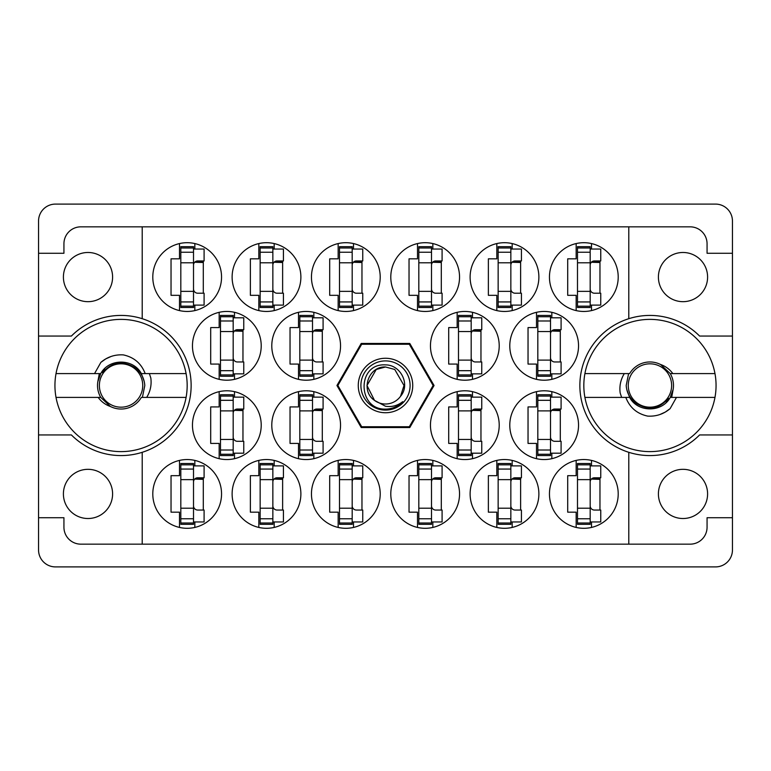 <?xml version="1.0" encoding="UTF-8"?>
<svg xmlns="http://www.w3.org/2000/svg" width="771" height="771" viewBox="0 0 771 771"><rect width="100%" height="100%" fill="white"/><g stroke="black" fill="none" stroke-linecap="round" stroke-linejoin="round"><path stroke-width="1.16" d="M63.405 277.078A24.595 24.595 0 0 0 88 301.673A24.595 24.595 0 0 0 112.595 277.078A24.595 24.595 0 0 0 88 252.483A24.595 24.595 0 0 0 63.405 277.078M63.405 493.922A24.595 24.595 0 0 0 88 518.517A24.595 24.595 0 0 0 112.595 493.922A24.595 24.595 0 0 0 88 469.327A24.595 24.595 0 0 0 63.405 493.922M707.595 493.922A24.595 24.595 0 0 1 683 518.517A24.595 24.595 0 0 1 658.405 493.922A24.595 24.595 0 0 1 683 469.327A24.595 24.595 0 0 1 707.595 493.922M707.595 277.078A24.595 24.595 0 0 1 683 301.673A24.595 24.595 0 0 1 658.405 277.078A24.595 24.595 0 0 1 683 252.483A24.595 24.595 0 0 1 707.595 277.078M142.211 318.693L142.211 226.838L628.789 226.838L628.789 318.693A70.074 70.074 0 0 0 628.789 452.307L628.789 544.162L142.211 544.162L142.211 452.307A70.074 70.074 0 0 0 142.211 318.693A70.074 70.074 0 0 0 71.404 336.05L38.55 336.05L38.55 549.983A16.923 16.923 0 0 0 55.473 566.907L715.527 566.907A16.923 16.923 0 0 0 732.45 549.983L732.45 221.017A16.923 16.923 0 0 0 715.527 204.093L55.473 204.093A16.923 16.923 0 0 0 38.55 221.017L38.55 336.05M152.793 277.078A34.377 34.377 0 0 0 187.17 311.455A34.377 34.377 0 0 0 221.547 277.078A34.377 34.377 0 0 0 187.17 242.701A34.377 34.377 0 0 0 152.793 277.078M192.461 345.832A34.377 34.377 0 0 0 226.838 380.209A34.377 34.377 0 0 0 261.215 345.832A34.377 34.377 0 0 0 226.838 311.455A34.377 34.377 0 0 0 192.461 345.832M271.787 345.832A34.377 34.377 0 0 0 306.164 380.209A34.377 34.377 0 0 0 340.541 345.832A34.377 34.377 0 0 0 306.164 311.455A34.377 34.377 0 0 0 271.787 345.832M430.459 345.832A34.377 34.377 0 0 0 464.836 380.209A34.377 34.377 0 0 0 499.213 345.832A34.377 34.377 0 0 0 464.836 311.455A34.377 34.377 0 0 0 430.459 345.832M509.785 345.832A34.377 34.377 0 0 0 544.162 380.209A34.377 34.377 0 0 0 578.539 345.832A34.377 34.377 0 0 0 544.162 311.455A34.377 34.377 0 0 0 509.785 345.832M232.119 277.078A34.377 34.377 0 0 0 266.496 311.455A34.377 34.377 0 0 0 300.883 277.078A34.377 34.377 0 0 0 266.496 242.701A34.377 34.377 0 0 0 232.119 277.078M311.455 277.078A34.377 34.377 0 0 0 345.832 311.455A34.377 34.377 0 0 0 380.209 277.078A34.377 34.377 0 0 0 345.832 242.701A34.377 34.377 0 0 0 311.455 277.078M390.791 277.078A34.377 34.377 0 0 0 425.168 311.455A34.377 34.377 0 0 0 459.545 277.078A34.377 34.377 0 0 0 425.168 242.701A34.377 34.377 0 0 0 390.791 277.078M470.117 277.078A34.377 34.377 0 0 0 504.504 311.455A34.377 34.377 0 0 0 538.881 277.078A34.377 34.377 0 0 0 504.504 242.701A34.377 34.377 0 0 0 470.117 277.078M549.453 493.922A34.377 34.377 0 0 0 583.83 528.299A34.377 34.377 0 0 0 618.207 493.922A34.377 34.377 0 0 0 583.83 459.545A34.377 34.377 0 0 0 549.453 493.922M470.117 493.922A34.377 34.377 0 0 0 504.504 528.299A34.377 34.377 0 0 0 538.881 493.922A34.377 34.377 0 0 0 504.504 459.545A34.377 34.377 0 0 0 470.117 493.922M390.791 493.922A34.377 34.377 0 0 0 425.168 528.299A34.377 34.377 0 0 0 459.545 493.922A34.377 34.377 0 0 0 425.168 459.545A34.377 34.377 0 0 0 390.791 493.922M311.455 493.922A34.377 34.377 0 0 0 345.832 528.299A34.377 34.377 0 0 0 380.209 493.922A34.377 34.377 0 0 0 345.832 459.545A34.377 34.377 0 0 0 311.455 493.922M232.119 493.922A34.377 34.377 0 0 0 266.496 528.299A34.377 34.377 0 0 0 300.883 493.922A34.377 34.377 0 0 0 266.496 459.545A34.377 34.377 0 0 0 232.119 493.922M509.785 425.168A34.377 34.377 0 0 0 544.162 459.545A34.377 34.377 0 0 0 578.539 425.168A34.377 34.377 0 0 0 544.162 390.791A34.377 34.377 0 0 0 509.785 425.168M430.459 425.168A34.377 34.377 0 0 0 464.836 459.545A34.377 34.377 0 0 0 499.213 425.168A34.377 34.377 0 0 0 464.836 390.791A34.377 34.377 0 0 0 430.459 425.168M549.453 277.078A34.377 34.377 0 0 0 583.83 311.455A34.377 34.377 0 0 0 618.207 277.078A34.377 34.377 0 0 0 583.83 242.701A34.377 34.377 0 0 0 549.453 277.078M271.787 425.168A34.377 34.377 0 0 0 306.164 459.545A34.377 34.377 0 0 0 340.541 425.168A34.377 34.377 0 0 0 306.164 390.791A34.377 34.377 0 0 0 271.787 425.168M192.461 425.168A34.377 34.377 0 0 0 226.838 459.545A34.377 34.377 0 0 0 261.215 425.168A34.377 34.377 0 0 0 226.838 390.791A34.377 34.377 0 0 0 192.461 425.168M152.793 493.922A34.377 34.377 0 0 0 187.17 528.299A34.377 34.377 0 0 0 221.547 493.922A34.377 34.377 0 0 0 187.17 459.545A34.377 34.377 0 0 0 152.793 493.922M179.498 243.569L179.498 258.834L171.037 258.834L171.037 295.322L179.498 295.322L179.498 310.588M219.166 312.322L219.166 327.588L210.705 327.588L210.705 364.076L219.166 364.076L219.166 379.342M298.502 312.322L298.502 327.588L290.041 327.588L290.041 364.076L298.502 364.076L298.502 379.342M457.164 312.322L457.164 327.588L448.703 327.588L448.703 364.076L457.164 364.076L457.164 379.342M536.5 312.322L536.5 327.588L528.039 327.588L528.039 364.076L536.5 364.076L536.5 379.342M258.834 243.569L258.834 258.834L250.373 258.834L250.373 295.322L258.834 295.322L258.834 310.588M338.161 243.569L338.161 258.834L329.699 258.834L329.699 295.322L338.161 295.322L338.161 310.588M417.496 243.569L417.496 258.834L409.035 258.834L409.035 295.322L417.496 295.322L417.496 310.588M496.832 243.569L496.832 258.834L488.371 258.834L488.371 295.322L496.832 295.322L496.832 310.588M576.168 460.412L576.168 475.678L567.697 475.678L567.697 512.166L576.168 512.166L576.168 527.431M496.832 460.412L496.832 475.678L488.371 475.678L488.371 512.166L496.832 512.166L496.832 527.431M417.496 460.412L417.496 475.678L409.035 475.678L409.035 512.166L417.496 512.166L417.496 527.431M338.161 460.412L338.161 475.678L329.699 475.678L329.699 512.166L338.161 512.166L338.161 527.431M258.834 460.412L258.834 475.678L250.373 475.678L250.373 512.166L258.834 512.166L258.834 527.431M536.5 391.658L536.5 406.924L528.039 406.924L528.039 443.412L536.5 443.412L536.5 458.678M457.164 391.658L457.164 406.924L448.703 406.924L448.703 443.412L457.164 443.412L457.164 458.678M576.168 243.569L576.168 258.834L567.697 258.834L567.697 295.322L576.168 295.322L576.168 310.588M298.502 391.658L298.502 406.924L290.041 406.924L290.041 443.412L298.502 443.412L298.502 458.678M219.166 391.658L219.166 406.924L210.705 406.924L210.705 443.412L219.166 443.412L219.166 458.678M179.498 460.412L179.498 475.678L171.037 475.678L171.037 512.166L179.498 512.166L179.498 527.431M142.211 226.838L80.859 226.838A16.923 16.923 0 0 0 63.935 243.761L63.935 253.274L38.55 253.274M434.054 385.5L409.777 343.452L361.223 343.452L336.946 385.5L361.223 427.548L409.777 427.548L434.054 385.5M732.45 253.274L707.065 253.274L707.065 243.761A16.923 16.923 0 0 0 690.141 226.838L628.789 226.838M732.45 336.05L699.596 336.05A70.074 70.074 0 0 0 628.789 318.693M628.789 544.162L690.141 544.162A16.923 16.923 0 0 0 707.065 527.239L707.065 517.726L732.45 517.726M628.789 452.307A70.074 70.074 0 0 0 699.596 434.95L732.45 434.95M142.211 544.162L80.859 544.162A16.923 16.923 0 0 1 63.935 527.239L63.935 517.726L38.55 517.726M38.55 434.95L71.404 434.95A70.074 70.074 0 0 0 142.211 452.307M194.832 527.431L194.832 521.957M194.832 465.886L194.832 460.412M203.303 510.055L203.303 477.789M234.5 458.678L234.5 453.194M234.5 397.132L234.5 391.658M242.961 441.301L242.961 409.035M313.836 458.678L313.836 453.194M313.836 397.132L313.836 391.658M322.297 441.301L322.297 409.035M591.502 310.588L591.502 305.114M591.502 249.043L591.502 243.569M599.963 293.211L599.963 260.945M472.498 458.678L472.498 453.194M472.498 397.132L472.498 391.658M480.959 441.301L480.959 409.035M551.834 458.678L551.834 453.194M551.834 397.132L551.834 391.658M560.295 441.301L560.295 409.035M274.168 527.431L274.168 521.957M274.168 465.886L274.168 460.412M282.629 510.055L282.629 477.789M353.504 527.431L353.504 521.957M353.504 465.886L353.504 460.412M361.965 510.055L361.965 477.789M432.839 527.431L432.839 521.957M432.839 465.886L432.839 460.412M441.301 510.055L441.301 477.789M512.166 527.431L512.166 521.957M512.166 465.886L512.166 460.412M520.627 510.055L520.627 477.789M591.502 527.431L591.502 521.957M591.502 465.886L591.502 460.412M599.963 510.055L599.963 477.789M512.166 310.588L512.166 305.114M512.166 249.043L512.166 243.569M520.627 293.211L520.627 260.945M432.839 310.588L432.839 305.114M432.839 249.043L432.839 243.569M441.301 293.211L441.301 260.945M353.504 310.588L353.504 305.114M353.504 249.043L353.504 243.569M361.965 293.211L361.965 260.945M274.168 310.588L274.168 305.114M274.168 249.043L274.168 243.569M282.629 293.211L282.629 260.945M551.834 379.342L551.834 373.868M551.834 317.806L551.834 312.322M560.295 361.965L560.295 329.699M472.498 379.342L472.498 373.868M472.498 317.806L472.498 312.322M480.959 361.965L480.959 329.699M313.836 379.342L313.836 373.868M313.836 317.806L313.836 312.322M322.297 361.965L322.297 329.699M234.5 379.342L234.5 373.868M234.5 317.806L234.5 312.322M242.961 361.965L242.961 329.699M194.832 310.588L194.832 305.114M194.832 249.043L194.832 243.569M203.303 293.211L203.303 260.945M590.181 306.164L590.181 246.672L577.489 246.672L577.489 307.484L590.181 307.484L590.181 306.164L577.489 306.164M590.181 247.992L577.489 247.992M590.181 249.043L600.754 249.043L600.754 260.945L594.412 260.945A4.231 4.231 0 0 0 590.181 265.176M590.181 305.114L600.754 305.114L600.754 293.211L594.412 293.211A4.231 4.231 0 0 1 590.181 288.98M591.347 262.256L599.963 262.516M592.273 261.533L599.963 261.986M193.511 523.008L193.511 463.516L180.819 463.516L180.819 524.328L193.511 524.328L193.511 523.008L180.819 523.008M193.511 464.836L180.819 464.836M193.511 465.886L204.093 465.886L204.093 477.789L197.742 477.789A4.231 4.231 0 0 0 193.511 482.02M193.511 521.957L204.093 521.957L204.093 510.055L197.742 510.055A4.231 4.231 0 0 1 193.511 505.824M194.678 479.099L203.303 479.36M195.603 478.377L203.303 478.83M233.179 454.254L233.179 394.752L220.487 394.752L220.487 455.574L233.179 455.574L233.179 454.254L220.487 454.254M233.179 396.082L220.487 396.082M233.179 397.132L243.761 397.132L243.761 409.035L237.41 409.035A4.231 4.231 0 0 0 233.179 413.266M233.179 453.194L243.761 453.194L243.761 441.301L237.41 441.301A4.231 4.231 0 0 1 233.179 437.07M234.345 410.345L242.961 410.606M235.271 409.613L242.961 410.076M312.515 454.254L312.515 394.752L299.823 394.752L299.823 455.574L312.515 455.574L312.515 454.254L299.823 454.254M312.515 396.082L299.823 396.082M312.515 397.132L323.088 397.132L323.088 409.035L316.746 409.035A4.231 4.231 0 0 0 312.515 413.266M312.515 453.194L323.088 453.194L323.088 441.301L316.746 441.301A4.231 4.231 0 0 1 312.515 437.07M313.681 410.345L322.297 410.606M314.607 409.613L322.297 410.076M471.177 454.254L471.177 394.752L458.485 394.752L458.485 455.574L471.177 455.574L471.177 454.254L458.485 454.254M471.177 396.082L458.485 396.082M471.177 397.132L481.759 397.132L481.759 409.035L475.408 409.035A4.231 4.231 0 0 0 471.177 413.266M471.177 453.194L481.759 453.194L481.759 441.301L475.408 441.301A4.231 4.231 0 0 1 471.177 437.07M472.344 410.345L480.959 410.606M473.269 409.613L480.959 410.076M550.513 454.254L550.513 394.752L537.821 394.752L537.821 455.574L550.513 455.574L550.513 454.254L537.821 454.254M550.513 396.082L537.821 396.082M550.513 397.132L561.095 397.132L561.095 409.035L554.744 409.035A4.231 4.231 0 0 0 550.513 413.266M550.513 453.194L561.095 453.194L561.095 441.301L554.744 441.301A4.231 4.231 0 0 1 550.513 437.07M551.679 410.345L560.295 410.606M552.605 409.613L560.295 410.076M272.847 523.008L272.847 463.516L260.155 463.516L260.155 524.328L272.847 524.328L272.847 523.008L260.155 523.008M272.847 464.836L260.155 464.836M272.847 465.886L283.429 465.886L283.429 477.789L277.078 477.789A4.231 4.231 0 0 0 272.847 482.02M272.847 521.957L283.429 521.957L283.429 510.055L277.078 510.055A4.231 4.231 0 0 1 272.847 505.824M274.013 479.099L282.629 479.36M274.939 478.377L282.629 478.83M352.183 523.008L352.183 463.516L339.491 463.516L339.491 524.328L352.183 524.328L352.183 523.008L339.491 523.008M352.183 464.836L339.491 464.836M352.183 465.886L362.755 465.886L362.755 477.789L356.414 477.789A4.231 4.231 0 0 0 352.183 482.02M352.183 521.957L362.755 521.957L362.755 510.055L356.414 510.055A4.231 4.231 0 0 1 352.183 505.824M353.349 479.099L361.965 479.36M354.265 478.377L361.965 478.83M431.509 523.008L431.509 463.516L418.817 463.516L418.817 524.328L431.509 524.328L431.509 523.008L418.817 523.008M431.509 464.836L418.817 464.836M431.509 465.886L442.091 465.886L442.091 477.789L435.74 477.789A4.231 4.231 0 0 0 431.509 482.02M431.509 521.957L442.091 521.957L442.091 510.055L435.74 510.055A4.231 4.231 0 0 1 431.509 505.824M432.685 479.099L441.301 479.36M433.601 478.377L441.301 478.83M510.845 523.008L510.845 463.516L498.153 463.516L498.153 524.328L510.845 524.328L510.845 523.008L498.153 523.008M510.845 464.836L498.153 464.836M510.845 465.886L521.427 465.886L521.427 477.789L515.076 477.789A4.231 4.231 0 0 0 510.845 482.02M510.845 521.957L521.427 521.957L521.427 510.055L515.076 510.055A4.231 4.231 0 0 1 510.845 505.824M512.011 479.099L520.627 479.36M512.937 478.377L520.627 478.83M590.181 523.008L590.181 463.516L577.489 463.516L577.489 524.328L590.181 524.328L590.181 523.008L577.489 523.008M590.181 464.836L577.489 464.836M590.181 465.886L600.754 465.886L600.754 477.789L594.412 477.789A4.231 4.231 0 0 0 590.181 482.02M590.181 521.957L600.754 521.957L600.754 510.055L594.412 510.055A4.231 4.231 0 0 1 590.181 505.824M591.347 479.099L599.963 479.36M592.273 478.377L599.963 478.83M510.845 306.164L510.845 246.672L498.153 246.672L498.153 307.484L510.845 307.484L510.845 306.164L498.153 306.164M510.845 247.992L498.153 247.992M510.845 249.043L521.427 249.043L521.427 260.945L515.076 260.945A4.231 4.231 0 0 0 510.845 265.176M510.845 305.114L521.427 305.114L521.427 293.211L515.076 293.211A4.231 4.231 0 0 1 510.845 288.98M512.011 262.256L520.627 262.516M512.937 261.533L520.627 261.986M431.509 306.164L431.509 246.672L418.817 246.672L418.817 307.484L431.509 307.484L431.509 306.164L418.817 306.164M431.509 247.992L418.817 247.992M431.509 249.043L442.091 249.043L442.091 260.945L435.74 260.945A4.231 4.231 0 0 0 431.509 265.176M431.509 305.114L442.091 305.114L442.091 293.211L435.74 293.211A4.231 4.231 0 0 1 431.509 288.98M432.685 262.256L441.301 262.516M433.601 261.533L441.301 261.986M352.183 306.164L352.183 246.672L339.491 246.672L339.491 307.484L352.183 307.484L352.183 306.164L339.491 306.164M352.183 247.992L339.491 247.992M352.183 249.043L362.755 249.043L362.755 260.945L356.414 260.945A4.231 4.231 0 0 0 352.183 265.176M352.183 305.114L362.755 305.114L362.755 293.211L356.414 293.211A4.231 4.231 0 0 1 352.183 288.98M353.349 262.256L361.965 262.516M354.265 261.533L361.965 261.986M272.847 306.164L272.847 246.672L260.155 246.672L260.155 307.484L272.847 307.484L272.847 306.164L260.155 306.164M272.847 247.992L260.155 247.992M272.847 249.043L283.429 249.043L283.429 260.945L277.078 260.945A4.231 4.231 0 0 0 272.847 265.176M272.847 305.114L283.429 305.114L283.429 293.211L277.078 293.211A4.231 4.231 0 0 1 272.847 288.98M274.013 262.256L282.629 262.516M274.939 261.533L282.629 261.986M550.513 374.918L550.513 315.426L537.821 315.426L537.821 376.248L550.513 376.248L550.513 374.918L537.821 374.918M550.513 316.746L537.821 316.746M550.513 317.806L561.095 317.806L561.095 329.699L554.744 329.699A4.231 4.231 0 0 0 550.513 333.93M550.513 373.868L561.095 373.868L561.095 361.965L554.744 361.965A4.231 4.231 0 0 1 550.513 357.734M551.679 331.019L560.295 331.27M552.605 330.287L560.295 330.74M471.177 374.918L471.177 315.426L458.485 315.426L458.485 376.248L471.177 376.248L471.177 374.918L458.485 374.918M471.177 316.746L458.485 316.746M471.177 317.806L481.759 317.806L481.759 329.699L475.408 329.699A4.231 4.231 0 0 0 471.177 333.93M471.177 373.868L481.759 373.868L481.759 361.965L475.408 361.965A4.231 4.231 0 0 1 471.177 357.734M472.344 331.019L480.959 331.27M473.269 330.287L480.959 330.74M312.515 374.918L312.515 315.426L299.823 315.426L299.823 376.248L312.515 376.248L312.515 374.918L299.823 374.918M312.515 316.746L299.823 316.746M312.515 317.806L323.088 317.806L323.088 329.699L316.746 329.699A4.231 4.231 0 0 0 312.515 333.93M312.515 373.868L323.088 373.868L323.088 361.965L316.746 361.965A4.231 4.231 0 0 1 312.515 357.734M313.681 331.019L322.297 331.27M314.607 330.287L322.297 330.74M233.179 374.918L233.179 315.426L220.487 315.426L220.487 376.248L233.179 376.248L233.179 374.918L220.487 374.918M233.179 316.746L220.487 316.746M233.179 317.806L243.761 317.806L243.761 329.699L237.41 329.699A4.231 4.231 0 0 0 233.179 333.93M233.179 373.868L243.761 373.868L243.761 361.965L237.41 361.965A4.231 4.231 0 0 1 233.179 357.734M234.345 331.019L242.961 331.27M235.271 330.287L242.961 330.74M193.511 306.164L193.511 246.672L180.819 246.672L180.819 307.484L193.511 307.484L193.511 306.164L180.819 306.164M193.511 247.992L180.819 247.992M193.511 249.043L204.093 249.043L204.093 260.945L197.742 260.945A4.231 4.231 0 0 0 193.511 265.176M193.511 305.114L204.093 305.114L204.093 293.211L197.742 293.211A4.231 4.231 0 0 1 193.511 288.98M194.678 262.256L203.303 262.516M195.603 261.533L203.303 261.986M56.023 397.402A66.113 66.113 0 0 1 121.057 319.387A66.113 66.113 0 0 1 186.09 397.402A66.113 66.113 0 0 1 56.023 397.402L100.75 397.402L110.33 406.452M99.314 373.598L97.84 381.635A23.535 23.535 0 0 0 100.75 397.402M97.84 381.635L100.75 373.598C108.798 358.293 133.316 358.293 141.363 373.598L144.264 381.578M186.09 373.598L141.363 373.598M100.75 373.598L56.023 373.598M94.534 373.598L100.876 362.37C107.323 356.896 114.812 354.4 123.321 354.891C134.009 357.214 141.305 363.449 145.189 373.598M186.09 397.402L141.363 397.402A23.535 23.535 0 0 1 110.494 406.529C105.434 404.765 101.319 401.72 98.158 397.402M100.876 362.37L105.714 358.92L111.111 356.462M146.692 397.402C150.355 391.437 151.733 384.98 150.827 378.021L149.352 373.598M110.166 406.365L109.289 405.883M99.372 385.5A21.684 21.684 0 0 1 121.057 363.816A21.684 21.684 0 0 1 142.741 385.5A21.684 21.684 0 0 1 121.057 407.184A21.684 21.684 0 0 1 99.372 385.5M104.846 368.442L102.533 372.798C111.438 362.225 121.905 360.327 133.942 367.102C140.573 371.458 144.196 377.588 144.803 385.5L142.394 397.402M385.5 412.736A27.236 27.236 0 0 1 358.264 385.5A27.236 27.236 0 0 1 385.5 358.264A27.236 27.236 0 0 1 412.736 385.5A27.236 27.236 0 0 1 385.5 412.736M385.5 410.095A24.595 24.595 0 0 1 360.905 385.5A24.595 24.595 0 0 1 385.5 360.905A24.595 24.595 0 0 1 410.095 385.5A24.595 24.595 0 0 1 385.5 410.095M376.248 369.473L385.5 366.986L376.248 369.473L366.986 385.5L374.513 400.4L366.986 385.5L376.248 369.473L385.5 366.986L376.248 369.473L366.986 385.5L374.513 400.4L385.5 406.25C391.87 407.204 397.614 405.681 402.732 401.652C398.164 406.365 392.593 408.852 386.03 409.122L385.5 409.102C357.224 409.97 356.684 362.958 385.5 364.895C400.689 364.702 410.702 384.604 400.525 396.313A18.514 18.514 0 0 1 374.513 400.4C360.047 390.839 368.374 366.042 385.5 366.986L394.752 369.473L404.014 385.5L400.525 396.313L404.014 385.5L394.752 369.473L385.5 366.986L394.752 369.473M374.513 400.4L366.986 385.5L376.248 369.473L385.5 366.986L394.752 369.473L404.014 385.5L400.525 396.313L404.014 385.5L394.752 369.473L385.5 366.986L394.752 369.473L404.014 385.5L400.525 396.313L404.014 385.5L394.752 369.473L385.5 366.986L376.248 369.473L366.986 385.5L374.513 400.4L366.986 385.5L376.248 369.473L384.17 367.035M409.247 344.251A47.6 47.6 0 0 1 409.353 344.309L433.1 385.442A47.6 47.6 0 0 1 433.1 385.558L409.353 426.691A47.6 47.6 0 0 1 409.247 426.749L361.753 426.749A47.6 47.6 0 0 1 361.647 426.691L337.9 385.558A47.6 47.6 0 0 1 337.9 385.442L361.647 344.309A47.6 47.6 0 0 1 361.753 344.251L409.247 344.251M714.977 373.598A66.113 66.113 0 0 1 649.943 451.613A66.113 66.113 0 0 1 584.91 373.598A66.113 66.113 0 0 1 714.977 373.598L670.25 373.598L660.67 364.548M671.686 397.402L673.16 389.365A23.535 23.535 0 0 0 670.25 373.598M673.16 389.365L670.25 397.402C662.202 412.707 637.684 412.707 629.637 397.402L626.736 389.422M584.91 397.402L629.637 397.402M670.25 397.402L714.977 397.402M676.466 397.402L670.124 408.63C663.677 414.104 656.188 416.6 647.679 416.109C636.991 413.786 629.695 407.551 625.811 397.402M584.91 373.598L629.637 373.598A23.535 23.535 0 0 1 660.506 364.471C665.566 366.235 669.681 369.28 672.842 373.598M670.124 408.63L665.286 412.08L659.889 414.538M624.308 373.598C620.645 379.563 619.267 386.02 620.173 392.979L621.648 397.402M660.834 364.635L661.711 365.117M671.628 385.5A21.684 21.684 0 0 1 649.943 407.184A21.684 21.684 0 0 1 628.259 385.5A21.684 21.684 0 0 1 649.943 363.816A21.684 21.684 0 0 1 671.628 385.5M666.154 402.558L668.467 398.202C659.562 408.775 649.095 410.673 637.058 403.898C630.427 399.542 626.804 393.412 626.197 385.5L628.606 373.598M590.181 262.795L577.489 262.795M590.181 252.223L577.489 252.223M590.181 291.361L577.489 291.361M590.181 301.933L577.489 301.933M193.511 479.639L180.819 479.639M193.511 469.067L180.819 469.067M193.511 508.205L180.819 508.205M193.511 518.777L180.819 518.777M233.179 410.885L220.487 410.885M233.179 400.313L220.487 400.313M233.179 439.451L220.487 439.451M233.179 450.013L220.487 450.013M312.515 410.885L299.823 410.885M312.515 400.313L299.823 400.313M312.515 439.451L299.823 439.451M312.515 450.013L299.823 450.013M471.177 410.885L458.485 410.885M471.177 400.313L458.485 400.313M471.177 439.451L458.485 439.451M471.177 450.013L458.485 450.013M550.513 410.885L537.821 410.885M550.513 400.313L537.821 400.313M550.513 439.451L537.821 439.451M550.513 450.013L537.821 450.013M272.847 479.639L260.155 479.639M272.847 469.067L260.155 469.067M272.847 508.205L260.155 508.205M272.847 518.777L260.155 518.777M352.183 479.639L339.491 479.639M352.183 469.067L339.491 469.067M352.183 508.205L339.491 508.205M352.183 518.777L339.491 518.777M431.509 479.639L418.817 479.639M431.509 469.067L418.817 469.067M431.509 508.205L418.817 508.205M431.509 518.777L418.817 518.777M510.845 479.639L498.153 479.639M510.845 469.067L498.153 469.067M510.845 508.205L498.153 508.205M510.845 518.777L498.153 518.777M590.181 479.639L577.489 479.639M590.181 469.067L577.489 469.067M590.181 508.205L577.489 508.205M590.181 518.777L577.489 518.777M510.845 262.795L498.153 262.795M510.845 252.223L498.153 252.223M510.845 291.361L498.153 291.361M510.845 301.933L498.153 301.933M431.509 262.795L418.817 262.795M431.509 252.223L418.817 252.223M431.509 291.361L418.817 291.361M431.509 301.933L418.817 301.933M352.183 262.795L339.491 262.795M352.183 252.223L339.491 252.223M352.183 291.361L339.491 291.361M352.183 301.933L339.491 301.933M272.847 262.795L260.155 262.795M272.847 252.223L260.155 252.223M272.847 291.361L260.155 291.361M272.847 301.933L260.155 301.933M550.513 331.549L537.821 331.549M550.513 320.987L537.821 320.987M550.513 360.115L537.821 360.115M550.513 370.687L537.821 370.687M471.177 331.549L458.485 331.549M471.177 320.987L458.485 320.987M471.177 360.115L458.485 360.115M471.177 370.687L458.485 370.687M312.515 331.549L299.823 331.549M312.515 320.987L299.823 320.987M312.515 360.115L299.823 360.115M312.515 370.687L299.823 370.687M233.179 331.549L220.487 331.549M233.179 320.987L220.487 320.987M233.179 360.115L220.487 360.115M233.179 370.687L220.487 370.687M193.511 262.795L180.819 262.795M193.511 252.223L180.819 252.223M193.511 291.361L180.819 291.361M193.511 301.933L180.819 301.933"/></g></svg>
